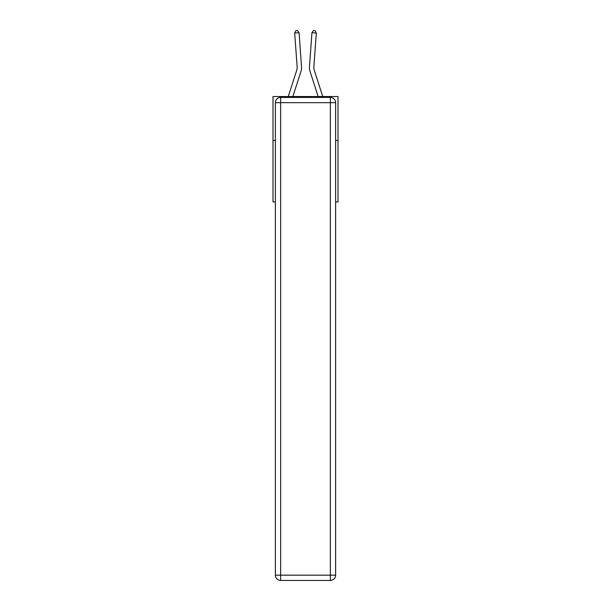 <?xml version="1.0" encoding="UTF-8"?>
<svg xmlns="http://www.w3.org/2000/svg" width="611" height="611" viewBox="0 0 611 611"><rect width="100%" height="100%" fill="white"/><g stroke="black" fill="none" stroke-linecap="round" stroke-linejoin="round"><path stroke-width="0.92" d="M275.378 140.446L273.002 140.446L273.002 96.538L337.998 96.538L337.998 201.928L335.622 201.928M273.002 140.446L273.002 201.928L275.378 201.928M337.998 140.446L335.622 140.446M301.513 66.568L299.069 32.734L301.513 66.568A13.175 13.175 0 0 1 300.91 71.556L292.86 96.538M322.753 96.538L314.268 70.212A8.783 8.783 0 0 1 313.863 66.882L316.315 33.047L311.931 32.734L309.487 66.568A13.175 13.175 0 0 0 310.09 71.556L318.14 96.538M280.648 97.416L330.352 97.416A5.27 5.27 0 0 1 335.622 102.679L335.622 575.18A5.27 5.27 0 0 1 330.352 580.45L280.648 580.45L280.648 575.18L330.352 575.18L330.352 102.679L280.648 102.679L280.648 575.18L275.378 575.18L275.378 102.679L280.648 102.679L280.648 97.416A5.27 5.27 0 0 0 275.378 102.679A5.27 5.27 0 0 1 280.648 97.416M275.378 575.18A5.27 5.27 0 0 0 280.648 580.45A5.27 5.27 0 0 1 275.378 575.18M316.315 33.047L315.161 30.68L313.412 30.55L311.931 32.734L309.487 66.568M314.268 70.212A8.783 8.783 0 0 1 313.863 66.882A8.783 8.783 0 0 0 314.268 70.212A8.783 8.783 0 0 1 313.863 66.882A8.783 8.783 0 0 0 314.268 70.212A8.783 8.783 0 0 1 313.863 66.882A8.783 8.783 0 0 0 314.268 70.212A8.783 8.783 0 0 1 313.863 66.882A8.783 8.783 0 0 0 314.268 70.212A8.783 8.783 0 0 1 313.863 66.882A8.783 8.783 0 0 0 314.268 70.212A8.783 8.783 0 0 1 313.863 66.882A8.783 8.783 0 0 0 314.268 70.212A8.783 8.783 0 0 1 313.863 66.882A8.783 8.783 0 0 0 314.268 70.212A8.783 8.783 0 0 1 313.863 66.882A8.783 8.783 0 0 0 314.268 70.212A8.783 8.783 0 0 1 313.863 66.882A8.783 8.783 0 0 0 314.268 70.212A8.783 8.783 0 0 1 313.863 66.882A8.783 8.783 0 0 0 314.268 70.212A8.783 8.783 0 0 1 313.863 66.882A8.783 8.783 0 0 0 314.268 70.212A8.783 8.783 0 0 1 313.863 66.882A8.783 8.783 0 0 0 314.268 70.212A8.783 8.783 0 0 1 313.863 66.882A8.783 8.783 0 0 0 314.268 70.212A8.783 8.783 0 0 1 313.863 66.882A8.783 8.783 0 0 0 314.268 70.212A8.783 8.783 0 0 1 313.863 66.882M299.069 32.734L294.685 33.047L295.839 30.68L297.588 30.55L299.069 32.734M288.247 96.538L296.732 70.212A8.783 8.783 0 0 0 297.137 66.882L294.685 33.047M330.352 580.45A5.27 5.27 0 0 0 335.622 575.18L330.352 575.18L330.352 580.45M335.622 102.679A5.27 5.27 0 0 0 330.352 97.416L330.352 102.679L335.622 102.679"/></g></svg>
